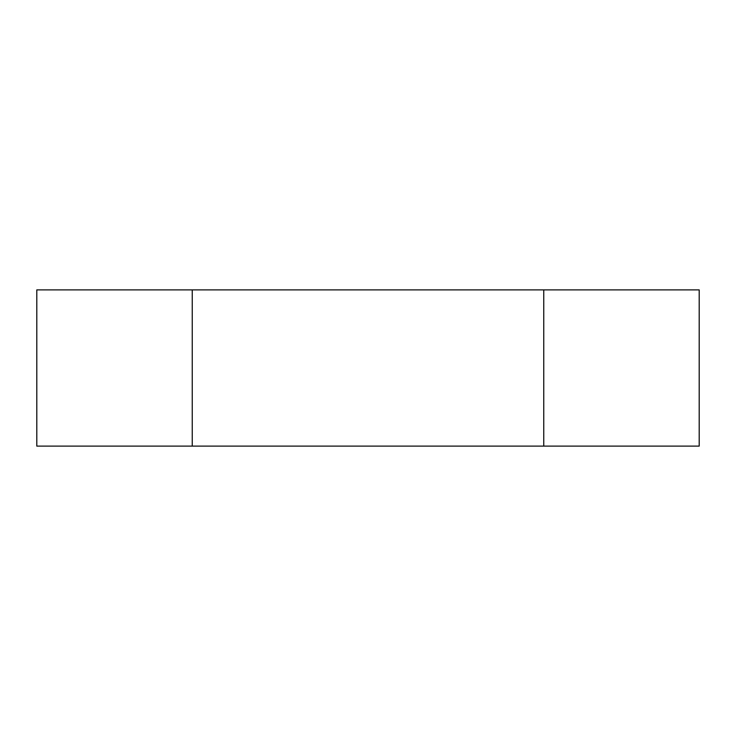 <?xml version="1.0" encoding="UTF-8"?>
<svg xmlns="http://www.w3.org/2000/svg" width="736" height="736" viewBox="0 0 736 736"><rect width="100%" height="100%" fill="white"/><g stroke="black" fill="none" stroke-linecap="round" stroke-linejoin="round"><path stroke-width="1.1" d="M543.757 289.883L699.2 289.883L699.2 446.117L543.757 446.117L543.757 289.883L192.243 289.883L192.243 446.117L543.757 446.117M192.243 289.883L36.8 289.883L36.8 446.117L192.243 446.117"/></g></svg>
